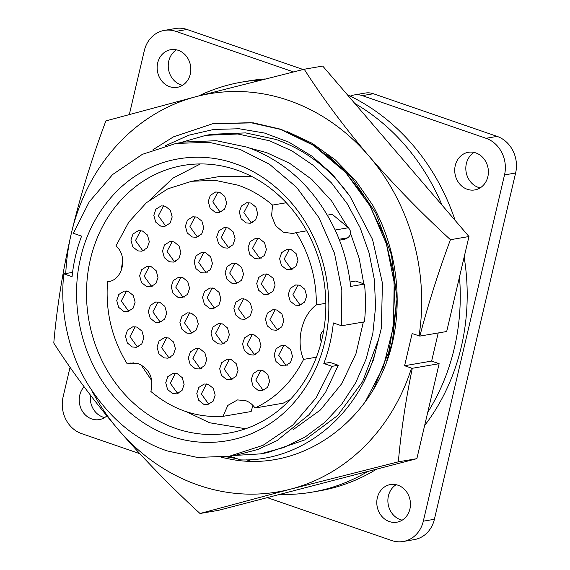 <?xml version="1.0" encoding="UTF-8"?>
<svg xmlns="http://www.w3.org/2000/svg" width="570" height="570" viewBox="0 0 570 570"><rect width="100%" height="100%" fill="white"/><g stroke="black" fill="none" stroke-linecap="round" stroke-linejoin="round"><path stroke-width="0.85" d="M182.564 85.293A19.095 16.765 80.3 0 1 180.804 84.802A19.095 16.765 80.3 0 1 168.399 68.436A19.095 16.765 80.3 0 1 176.493 49.832M169.718 86.697A19.095 16.765 80.3 0 1 157.156 67.082A19.095 16.765 80.3 0 1 170.765 49.69A19.095 16.765 80.3 0 1 178.246 50.324A19.095 16.765 80.3 0 1 190.815 69.939A19.095 16.765 80.3 0 1 177.199 87.338A19.095 16.765 80.3 0 1 169.718 86.697M104.624 417.568A19.095 16.765 80.3 0 1 102.871 417.076A19.095 16.765 80.3 0 1 90.487 395.252M106.825 415.922A19.095 16.765 80.3 0 1 99.266 419.613A19.095 16.765 80.3 0 1 91.784 418.971A19.095 16.765 80.3 0 1 79.8 404.985A19.095 16.765 80.3 0 1 84.118 386.781M402.199 520.168A19.095 16.765 80.3 0 1 400.446 519.676A19.095 16.765 80.3 0 1 388.042 503.31A19.095 16.765 80.3 0 1 396.136 484.707M389.36 521.571A19.095 16.765 80.3 0 1 376.799 501.956A19.095 16.765 80.3 0 1 390.407 484.564A19.095 16.765 80.3 0 1 397.889 485.198A19.095 16.765 80.3 0 1 410.457 504.813A19.095 16.765 80.3 0 1 396.841 522.206A19.095 16.765 80.3 0 1 389.36 521.571M480.139 187.893A19.095 16.765 80.3 0 1 478.38 187.402A19.095 16.765 80.3 0 1 465.975 171.036A19.095 16.765 80.3 0 1 474.069 152.432M467.293 189.297A19.095 16.765 80.3 0 1 454.732 169.682A19.095 16.765 80.3 0 1 468.341 152.29A19.095 16.765 80.3 0 1 475.822 152.924A19.095 16.765 80.3 0 1 488.39 172.539A19.095 16.765 80.3 0 1 474.782 189.931A19.095 16.765 80.3 0 1 467.293 189.297M354.782 103.427A208.014 182.635 80.3 0 1 442.014 205.114M459.491 276.935A208.014 182.635 80.3 0 1 427.735 412.309M367.892 471.418A208.014 182.635 80.3 0 1 311.94 492.166A208.014 182.635 80.3 0 1 279.728 494.389M347.329 94.741A208.014 182.635 -99.7 0 1 350.301 96.159A208.014 182.635 80.3 0 1 455.124 220.398M464.144 257.091A208.014 182.635 80.3 0 1 424.636 425.541M376.628 469.146A208.014 182.635 80.3 0 1 318.872 490.984L311.94 492.166M179.949 142.757L205.962 135.325L237.74 134L269.296 140.704L291.876 150.851L312.795 165.043L331.462 182.906L347.358 203.925L360.026 227.501L369.103 252.98L374.355 279.628L375.594 306.703L372.83 333.443L366.111 359.072L355.63 382.89L341.701 404.208L324.693 422.427L305.114 437.04L283.49 447.614L260.447 453.877L233.444 455.523M260.447 453.884L267.38 452.694L305.036 439.841L337.611 415.537L362.57 381.686L377.96 340.938C364.187 411.333 304.679 461.957 240.547 459.897L229.703 456.164M364.287 380.796L373.393 360.048L381.373 328.185L382.427 283.126L372.538 239.443L349.937 196.258L332.353 174.242L311.883 156.109L288.983 142.208L264.509 133.045L239.101 128.749L213.693 129.468L188.841 135.19L165.571 145.678M212.232 134.249L245.656 132.895L276.229 139.522C305.712 149.974 330.279 168.884 349.937 196.258M153.002 149.703L173.423 136.878L212.638 123.747L250.878 122.692L280.526 129.39L313.358 145.293L345.513 172.318L370.016 205.891L386.389 243.803L394.191 282.563L393.478 326.503L383.318 367.009L365.206 401.822M373.749 388.704L388.882 351.519L395.324 312.31L393.606 273.465L384.707 237.049L367.073 199.963L342.848 168.884L313.757 145.136L281.038 129.297L253.315 122.842L212.66 123.747M249.795 148.122L266.511 152.596L289.496 163.184L311.733 179.372L331.619 200.982L347.629 227.095M350.593 233.508L359.185 258.345L363.788 283.824M363.339 322.043L355.951 353.778L341.772 383.646L320.44 409.958L293.101 429.716M327.401 215.132L332.224 214.306L348.413 227.751C351.548 231.534 351.327 234.876 347.764 237.776L339.107 239.258M347.764 237.776L344.836 239.265L339.471 240.184M350.101 281.993L355.687 281.038L364.487 284.067C365.805 296.728 365.783 309.325 364.43 321.851L341.558 325.769L341.829 290.144L334.447 253.158L319.058 217.818L296.649 187.359L269.46 164.253L240.113 149.418L209.055 142.308L175.959 143.433L142.393 154.32L112.611 174.548L89.226 201.88L73.373 233.301L81.596 236.137C76.686 249.061 73.516 262.585 72.076 276.707L63.854 273.871C59.829 308.206 67.018 349.118 86.989 382.912C108.614 417.603 135.375 440.275 167.267 450.92L197.427 457.439L229.454 456.207L263.019 445.32L292.802 425.092L316.186 397.753L332.039 366.339L323.817 363.503L330.073 362.435L338.281 365.27L332.039 366.339M341.558 325.769L333.336 322.934C331.897 337.055 328.726 350.579 323.817 363.503M72.568 272.382L63.854 273.871M236.493 169.953A135.738 119.173 -99.7 0 0 183.284 165.435A135.738 119.173 -99.7 0 0 90.402 259.307A135.738 119.173 -99.7 0 0 175.852 428.498A135.738 119.173 -99.7 0 0 229.055 433.022A135.738 119.173 -99.7 0 0 321.943 339.143A135.738 119.173 -99.7 0 0 236.493 169.953M80.669 257.747C87.88 225.328 108.521 192.047 139.009 173.715C169.254 154.905 205.834 153.18 234.669 163.554C263.682 173.123 294.042 197.918 311.598 233.215C329.567 268.256 332.68 309.724 324.743 341.893C317.526 374.312 296.892 407.593 266.397 425.925C236.158 444.735 199.578 446.46 170.743 436.086C141.731 426.517 111.371 401.722 93.815 366.424C75.846 331.384 72.732 289.916 80.669 257.747M200.369 163.932L172.845 178.189L149.96 199.835M122.735 259.963L121.097 270.971M140.975 364.764L151.82 380.71M186.212 411.661L209.539 422.741L245.663 428.761M108.179 281.658L107.552 281.751C122.671 280.697 128.357 256.415 115.966 245.877L128.799 222.101L146.412 202.72L167.794 188.841L191.705 181.281L215.054 180.305L238.232 185.236C250.65 189.546 262.093 196.166 272.56 205.086L286.29 202.742M191.705 181.281L219.849 176.465L252.154 176.686M133.822 362.819L127.26 363.938L130.48 363.033L138.538 363.717C149.753 369.196 153.864 378.452 150.879 391.469C172.603 409.63 196.65 417.917 223.005 416.342L227.829 405.405L237.483 399.926L245.542 400.61C249.361 401.964 252.524 404.422 255.039 407.999L283.183 403.182L290.265 399.52M272.282 329.895L267.287 325.89L265.421 319.15L267.48 313.065L272.859 309.681L276.942 310.03L281.936 314.041L283.803 320.782L281.751 326.867L276.372 330.244L272.282 329.895M275.175 309.624L269.966 319.592L276.806 329.125L278.58 329.531M246.19 222.913L241.195 218.901L239.329 212.161L241.381 206.076L246.76 202.692L250.85 203.041L255.845 207.053L257.711 213.793L255.652 219.878L250.273 223.255L246.19 222.913M249.076 202.635L243.867 212.603L250.707 222.136L252.482 222.542M203.661 404.23L198.666 400.218L196.8 393.478L198.852 387.393L204.231 384.009L208.321 384.358L213.315 388.37L215.182 395.11L213.123 401.195L207.751 404.572L203.661 404.23M206.547 383.952L201.345 393.92L208.178 403.453L209.952 403.859M226.532 379.449L221.538 375.438L219.671 368.705L221.73 362.62L227.109 359.235L231.192 359.584L236.187 363.596L238.053 370.329L236.001 376.421L230.622 379.798L226.532 379.449M229.425 359.178L224.217 369.139L231.057 378.68L232.824 379.086M258.11 390.336L253.116 386.325L251.249 379.591L253.301 373.507L258.68 370.122L262.77 370.472L267.765 374.483L269.631 381.216L267.579 387.301L262.2 390.685L258.11 390.336M260.996 370.065L255.795 380.026L262.627 389.567L264.402 389.973M280.982 365.562L275.987 361.551L274.12 354.811L276.179 348.726L281.559 345.349L285.641 345.691L290.636 349.702L292.503 356.442L290.451 362.527L285.071 365.911L280.982 365.562M283.874 345.285L278.666 355.253L285.506 364.786L287.273 365.199M240.711 319.015L235.716 315.003L233.85 308.263L235.902 302.178L241.281 298.794L245.371 299.143L250.365 303.155L252.232 309.895L250.18 315.98L244.801 319.357L240.711 319.015M243.597 298.737L238.395 308.705L245.228 318.238L247.002 318.644M232.011 283.347L227.017 279.336L225.15 272.603L227.202 266.518L232.581 263.133L236.671 263.483L241.666 267.494L243.533 274.227L241.481 280.319L236.101 283.696L232.011 283.347M234.904 263.076L229.696 273.044L236.529 282.578L238.303 282.984M263.582 294.234L258.595 290.223L256.721 283.49L258.78 277.405L264.159 274.02L268.242 274.37L273.237 278.381L275.103 285.114L273.051 291.199L267.672 294.583L263.582 294.234M266.475 273.963L261.267 283.924L268.107 293.464L269.881 293.871M295.16 305.121L290.166 301.11L288.299 294.377L290.351 288.285L295.73 284.907L299.82 285.257L304.815 289.268L306.681 296.001L304.629 302.086L299.25 305.47L295.16 305.121M298.053 284.843L292.845 294.811L299.678 304.352L301.452 304.758M254.89 258.573L249.895 254.562L248.028 247.822L250.08 241.737L255.46 238.36L259.549 238.709L264.544 242.713L266.411 249.453L264.352 255.538L258.972 258.923L254.89 258.573M257.775 238.296L252.567 248.263L259.407 257.797L261.181 258.21M249.411 354.675L244.416 350.664L242.549 343.924L244.601 337.839L249.981 334.462L254.07 334.811L259.065 338.815L260.932 345.555L258.88 351.64L253.5 355.024L249.411 354.675M252.296 334.398L247.095 344.365L253.928 353.899L255.702 354.312M286.461 269.46L281.466 265.449L279.599 258.709L281.651 252.624L287.031 249.247L291.12 249.596L296.115 253.6L297.982 260.34L295.93 266.425L290.55 269.81L286.461 269.46M289.353 249.183L284.145 259.151L290.978 268.684L292.752 269.097M217.833 343.788L212.838 339.777L210.971 333.037L213.03 326.952L218.41 323.575L222.492 323.924L227.487 327.928L229.354 334.668L227.302 340.753L221.922 344.137L217.833 343.788M220.725 323.511L215.517 333.478L222.357 343.012L224.124 343.425M186.761 333.072L181.766 329.061L179.899 322.328L181.958 316.243L187.331 312.859L191.42 313.208L196.415 317.219L198.282 323.959L196.23 330.044L190.85 333.421L186.761 333.072M189.653 312.802L184.445 322.77L191.285 332.303L193.052 332.709M160.662 226.083L155.667 222.079L153.8 215.339L155.859 209.254L161.239 205.87L165.321 206.219L170.316 210.23L172.183 216.97L170.131 223.055L164.751 226.433L160.662 226.083M163.554 205.813L158.346 215.781L165.186 225.314L166.953 225.72M137.79 250.864L132.796 246.853L130.929 240.113L132.981 234.028L138.36 230.651L142.45 231L147.445 235.004L149.311 241.744L147.252 247.829L141.88 251.213L137.79 250.864M140.676 230.586L135.475 240.554L142.308 250.088L144.082 250.501M123.612 311.305L118.617 307.294L116.75 300.554L118.809 294.469L124.182 291.085L128.271 291.434L133.266 295.445L135.133 302.185L133.081 308.27L127.701 311.647L123.612 311.305M126.504 291.028L121.296 300.996L128.136 310.529L129.903 310.935M132.311 346.966L127.317 342.955L125.45 336.214L127.509 330.13L132.881 326.753L136.971 327.102L141.966 331.106L143.832 337.846L141.78 343.931L136.401 347.315L132.311 346.966M135.204 326.688L129.996 336.656L136.828 346.19L138.603 346.603M155.19 322.185L150.195 318.181L148.328 311.441L150.38 305.356L155.76 301.972L159.849 302.321L164.844 306.332L166.711 313.072L164.652 319.157L159.279 322.535L155.19 322.185M158.075 301.915L152.874 311.883L159.707 321.416L161.481 321.822M163.889 357.853L158.895 353.842L157.028 347.102L159.08 341.017L164.459 337.639L168.549 337.982L173.544 341.993L175.41 348.733L173.351 354.818L167.979 358.202L163.889 357.853M166.775 337.575L161.574 347.543L168.407 357.077L170.181 357.483M172.589 393.514L167.594 389.502L165.727 382.762L167.779 376.677L173.159 373.3L177.249 373.649L182.243 377.661L184.11 384.394L182.051 390.478L176.672 393.863L172.589 393.514M175.475 373.236L170.273 383.204L177.106 392.737L178.88 393.15M178.061 297.412L173.066 293.4L171.2 286.667L173.259 280.575L178.631 277.198L182.721 277.547L187.715 281.559L189.582 288.292L187.53 294.377L182.151 297.761L178.061 297.412M180.954 277.134L175.745 287.102L182.585 296.642L184.352 297.048M169.361 261.751L164.367 257.74L162.5 250.999L164.559 244.915L169.938 241.537L174.021 241.88L179.016 245.891L180.882 252.631L178.83 258.716L173.451 262.1L169.361 261.751M172.254 241.473L167.046 251.441L173.886 260.974L175.653 261.388M200.939 272.638L195.945 268.627L194.078 261.887L196.13 255.802L201.509 252.424L205.599 252.767L210.594 256.778L212.46 263.518L210.401 269.603L205.029 272.98L200.939 272.638M203.825 252.36L198.624 262.328L205.457 271.862L207.231 272.268M192.24 236.97L187.245 232.966L185.378 226.226L187.43 220.141L192.81 216.757L196.899 217.106L201.894 221.117L203.761 227.858L201.709 233.942L196.329 237.32L192.24 236.97M195.125 216.7L189.924 226.668L196.757 236.201L198.531 236.607M215.111 212.197L210.116 208.185L208.249 201.452L210.309 195.36L215.688 191.983L219.771 192.332L224.765 196.344L226.632 203.077L224.58 209.162L219.201 212.546L215.111 212.197M218.004 191.919L212.795 201.887L219.635 211.42L221.409 211.833M146.49 286.525L141.495 282.513L139.629 275.78L141.681 269.695L147.06 266.311L151.15 266.66L156.144 270.672L158.011 277.405L155.952 283.49L150.58 286.874L146.49 286.525M149.376 266.254L144.174 276.215L151.007 285.755L152.781 286.161M223.561 247.772L218.566 243.761L216.7 237.027L218.759 230.943L224.131 227.558L228.221 227.907L233.215 231.919L235.082 238.652L233.03 244.737L227.651 248.121L223.561 247.772M226.454 227.501L221.245 237.462L228.078 247.002L229.853 247.409M209.389 308.213L204.395 304.202L202.528 297.462L204.58 291.377L209.96 288L214.049 288.349L219.044 292.353L220.911 299.093L218.852 305.178L213.472 308.562L209.389 308.213M212.275 287.935L207.074 297.903L213.907 307.437L215.681 307.85M195.211 368.647L190.216 364.643L188.349 357.903L190.401 351.818L195.781 348.434L199.87 348.783L204.865 352.794L206.732 359.535L204.68 365.619L199.301 368.997L195.211 368.647M198.104 348.377L192.895 358.345L199.728 367.878L201.502 368.284M434.397 519.284L423.31 521.18A29.384 25.793 80.3 0 1 403.204 541.5L414.29 539.605A29.384 25.793 -99.7 0 0 434.397 519.284L515.615 173.016A29.384 25.793 -99.7 0 0 497.118 136.394L373.386 93.737A20.563 18.055 -99.7 0 0 365.327 93.052L354.234 94.948A20.563 18.055 80.3 0 1 362.299 95.632L373.386 93.737M187.01 29.476A29.384 25.793 -99.7 0 0 175.496 28.5L164.402 30.395A29.384 25.793 80.3 0 1 175.923 31.378L187.01 29.476L303.119 69.511M497.118 136.394L486.025 138.296A29.384 25.793 80.3 0 1 504.521 174.912L515.615 173.016M423.31 521.18L504.521 174.912M403.204 541.5A29.384 25.793 80.3 0 1 391.683 540.524L267.287 497.631M70.06 367.222L63.085 396.984A29.384 25.793 80.3 0 0 81.581 433.606L139.757 453.663M164.402 30.395A29.384 25.793 80.3 0 0 144.296 50.716L129.354 114.442M293.479 71.906L175.923 31.378M350.301 96.159A20.563 18.055 80.3 0 1 354.234 94.948M486.025 138.296L362.299 95.632M198.517 96.016A208.014 182.635 80.3 0 1 241.801 82.101L248.734 80.912A208.014 182.635 80.3 0 1 265.278 78.959M241.801 82.101A208.014 182.635 80.3 0 1 261.217 79.985M246.561 459.862L250.743 461.144M176.536 143.341L184.103 142.044L216.301 140.704L247.159 147.181C287.002 161.787 316.692 190.173 336.214 232.346C343.817 249.553 348.619 267.579 350.621 286.439L364.487 284.067M338.281 365.27L325.691 392.082L309.154 414.582L276.913 440.681L257.861 449.474L237.605 454.81L230.016 456.107M252.895 405.37L251.149 411.526L223.005 416.342M306.703 230.814L296.172 232.617C309.731 254.583 316.464 278.687 316.364 304.914L325.841 303.297M296.172 232.617L292.952 233.522L283.333 232.218L275.595 225.741L271.598 215.716L272.56 205.086M127.26 363.938C111.877 338.837 105.308 311.441 107.552 281.751L108.82 281.537M316.428 357.198L303.582 359.392C292.289 381.765 276.101 397.967 255.039 407.999M303.582 359.392C295.68 341.337 301.794 315.231 316.364 304.914M236.949 458.658L226.041 456.741M228.969 456.285L231.712 456.855M386.702 361.074L392.424 341.373L396.991 299.036L391.412 254.747L375.751 213.087L352.075 178.111L326.753 154.392M221.281 457.318A168.2 147.68 -99.7 0 0 226.661 458.394L221.331 457.311M450.443 239.706C421.159 212.852 393.955 184.922 368.819 155.931C344.137 126.853 322.599 97.954 304.216 69.241L322.734 66.07L468.968 236.536L446.688 331.512L419.848 336.101C428.362 303.625 438.565 271.498 450.443 239.706L468.968 236.536M438.223 332.958L431.625 361.095L439.142 363.689L416.862 458.665L218.531 510.328L200.013 513.499L290.664 489.124L398.345 461.835L416.862 458.665M287.216 131.563L312.282 143.348L335.352 159.906L355.587 180.612L372.559 204.944A174.185 152.931 80.3 0 1 394.198 334.198C379.321 418.045 301.73 475.658 226.661 458.394M304.216 69.241L196.536 96.529L105.885 120.904C91.941 158.047 80.42 195.553 71.321 233.429C62.671 271.22 56.829 307.757 53.78 343.033C72.169 371.754 93.701 400.646 118.389 429.723C143.519 458.722 170.729 486.645 200.013 513.499M398.345 461.835C401.009 431.618 405.662 400.432 412.302 368.277L439.142 363.689M431.625 361.095L404.593 365.719L412.139 333.543L419.848 336.101M65.757 273.55A201.987 177.341 80.3 0 1 71.321 233.429A201.987 177.341 80.3 0 1 196.536 96.529A201.987 177.341 80.3 0 1 368.819 155.931A201.987 177.341 80.3 0 1 419.05 335.93M404.593 365.719L411.504 368.106A201.987 177.341 80.3 0 1 290.664 489.124A201.987 177.341 80.3 0 1 118.389 429.723A201.987 177.341 80.3 0 1 92.069 391.07M412.302 368.277L411.504 368.106M335.16 230.016L348.413 227.751M205.962 135.325L212.895 134.135M323.746 330.222L321.744 332.303L320.44 335.217L320.347 338.929L321.338 341.63"/></g></svg>
